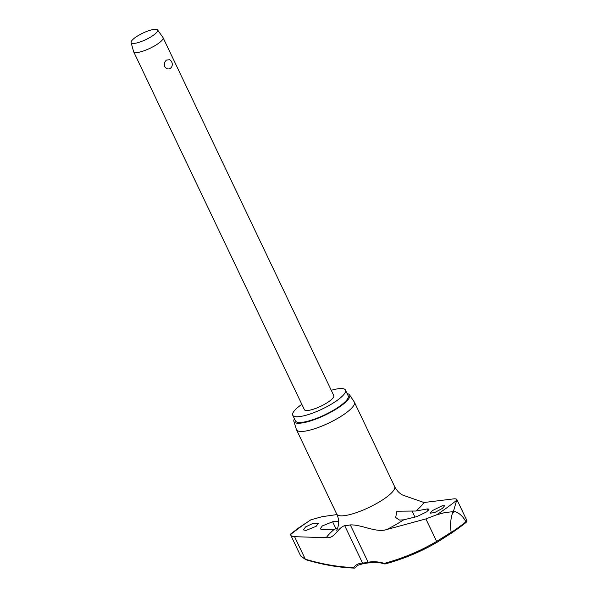 <?xml version="1.0" encoding="UTF-8"?>
<svg xmlns="http://www.w3.org/2000/svg" width="598" height="598" viewBox="0 0 598 598"><rect width="100%" height="100%" fill="white"/><g stroke="black" fill="none" stroke-linecap="round" stroke-linejoin="round"><path stroke-width="0.9" d="M300.689 556.02L290.74 535.15L290.927 533.775L299 527.653L310.923 519.804L322.143 516.672L336.951 514.572M466.836 520.454L456.887 499.584L453.381 511.552L454.839 511.462A122.747 29.9 154.5 0 1 453.635 512.344A122.747 29.9 154.5 0 1 452.409 513.226L453.262 511.641L444.875 512.561L436.637 514.803L425.888 518.915L386.771 529.522C376.149 533.11 361.812 524.439 350.316 524.909A34.37 8.372 154.5 0 1 344.71 525.672C337.414 527.742 335.403 538.626 326.254 537.714L294.567 536.683L305.301 559.19A1.084 0.83 106.6 0 0 305.787 559.706L305.787 559.706C322.86 564.789 339.066 567.584 354.405 568.1A1.084 0.904 91.9 0 0 354.801 568.003A1.084 1.054 -20.1 0 0 354.898 567.965M437.773 541.863A426.187 290.456 -129 0 1 385.351 563.869A1.084 0.762 -105.2 0 1 384.29 563.391A1.084 0.561 107 0 0 384.589 563.929A1.084 0.561 107 0 0 384.82 563.914M355.107 567.861A1.084 0.942 -143.1 0 1 353.65 567.539A1.084 0.904 91.9 0 0 354.405 568.1A1.084 1.084 0 0 0 355.309 567.666A1.084 0.942 -143.1 0 1 355.107 567.861M301.841 404.338A29.212 7.116 -25.5 0 0 300.712 405.138A29.212 7.116 -25.5 0 0 292.728 415.221A29.212 7.116 -25.5 0 0 310.115 413.995A29.212 7.116 -25.5 0 0 337.474 400.159A29.212 7.116 -25.5 0 0 345.457 390.075A29.212 7.116 -25.5 0 0 331.27 390.3M292.728 415.221L295.449 420.932A29.212 7.116 -25.5 0 0 312.836 419.699A29.212 7.116 -25.5 0 0 340.195 405.87A29.212 7.116 -25.5 0 0 348.178 395.779L345.457 390.075M293.887 421.388L296.406 429.514A32.06 7.811 -25.5 0 0 296.511 429.775A32.06 7.811 -25.5 0 0 315.587 428.422A32.06 7.811 -25.5 0 0 345.622 413.24A32.06 7.811 -25.5 0 0 354.382 402.162A32.06 7.811 -25.5 0 0 354.248 401.923L349.524 394.852A30.842 7.512 154.5 0 1 341.219 405.728A30.842 7.512 154.5 0 1 311.872 420.491A30.842 7.512 154.5 0 1 293.887 421.388A30.842 7.512 154.5 0 1 294.418 418.757M452.409 513.226C450.503 519.58 450.092 525.941 451.191 532.295L436.622 541.422A1.084 0.792 59.4 0 0 437.811 541.84L451.348 533.169A119.346 29.07 -25.5 0 0 458.801 527.944M465.625 522.809L458.808 527.937A119.346 29.07 -25.5 0 0 465.625 522.809L465.932 521.83A120.116 29.257 154.5 0 1 458.92 527.115A120.116 29.257 154.5 0 1 451.243 532.497L451.191 532.295M465.655 522.787L465.693 522.757C466.903 521.725 467.277 520.963 466.814 520.469L465.932 521.83M442.37 508.427L434.858 512.471L430.164 513.226L432.466 510.565L442.333 505.706L444.658 505.751L442.37 508.427M416.754 516.65L403.717 519.819L399.464 520.088L395.689 517.479L396.893 511.193L415.827 511.028L427.391 508.928L429.028 509.13L426.74 511.798L416.754 516.65M305.967 530.448L303.395 529.895L305.563 526.943L313.255 523.295L318.323 523.332L316.178 526.307L305.967 530.448M337.825 528.423L334.417 529.2L321.986 529.469L320.162 528.879L322.315 525.934L332.615 521.755L338.595 521.179M310.923 519.804A117.096 28.525 154.5 0 0 300.099 527.272A117.096 28.525 154.5 0 0 290.576 534.567C290.703 535.853 292.033 536.556 294.567 536.683M296.511 429.775L336.764 514.16A32.06 7.811 -25.5 0 0 355.84 512.815A32.06 7.811 -25.5 0 0 385.874 497.633A32.06 7.811 -25.5 0 0 394.635 486.555C396.751 490.614 399.486 493.477 402.858 495.144L423.982 502.514L453.463 498.896C455.803 498.635 456.977 499.009 456.984 500.033A117.096 28.525 154.5 0 1 447.461 507.328A117.096 28.525 154.5 0 1 436.637 514.803M157.543 29.9L162.977 37.51A16.303 3.969 154.5 0 1 163.06 37.659A16.303 3.969 154.5 0 1 158.605 43.288A16.303 3.969 154.5 0 1 143.341 51.009A16.303 3.969 154.5 0 1 133.631 51.69A16.303 3.969 154.5 0 1 133.571 51.533L131.082 42.525A14.673 3.573 154.5 0 1 135.148 37.599A14.673 3.573 154.5 0 1 148.618 30.745A14.673 3.573 154.5 0 1 157.543 29.9A14.673 3.573 154.5 0 1 153.611 35.103A14.673 3.573 154.5 0 1 139.596 42.137A14.673 3.573 154.5 0 1 131.082 42.525M166.588 60.024L169.712 59.763A5.434 5.434 0 0 1 171.432 67.29L170.52 68.262C168.285 69.547 166.349 69.009 164.704 66.632C163.897 63.866 164.525 61.661 166.588 60.024M163.06 37.659L333.811 395.629A16.303 3.969 154.5 0 1 329.349 401.258A16.303 3.969 154.5 0 1 314.085 408.98A16.303 3.969 154.5 0 1 304.382 409.667L133.631 51.69M369.213 562.733A1.084 0.748 -101.6 0 1 368.973 562.845C373.757 561.866 378.96 562.232 384.589 563.929A1.084 1.084 0 0 0 385.194 563.936L385.194 563.936C404.076 558.801 421.605 551.438 437.796 541.855L451.348 533.169L451.243 532.489L451.348 533.169L458.808 527.937M355.309 567.666L357.806 565.297L363.375 563.6A1.084 0.912 -92.4 0 1 362.538 563.039A45.911 22.096 -123.4 0 0 353.65 567.539A425.103 204.628 56.6 0 1 305.301 559.19L300.719 556.005L305.787 559.706M465.857 521.658C463.091 516.508 459.414 513.106 454.839 511.462M347.139 393.604A30.842 7.512 154.5 0 1 349.524 394.852M425.888 518.915L436.622 541.422A425.103 289.716 51 0 1 384.29 563.391A45.911 31.29 -129 0 0 368.136 562.277A34.37 8.372 154.5 0 1 362.538 563.039L344.71 525.672M363.375 563.6L368.973 562.845A1.084 0.748 -101.6 0 1 368.136 562.277L350.316 524.909M403.717 519.819A55.838 13.604 154.5 0 1 386.771 529.522M326.254 537.714A55.838 13.604 154.5 0 1 334.417 529.2M423.982 502.514A55.838 13.604 154.5 0 1 415.827 511.028M427.391 508.928L428.19 510.61M412.022 510.969L414.937 517.091M332.615 521.755L336.076 529.013M336.764 514.16C340.965 522.525 336.629 531.046 336.622 530.194M394.635 486.555L354.382 402.162"/></g></svg>
